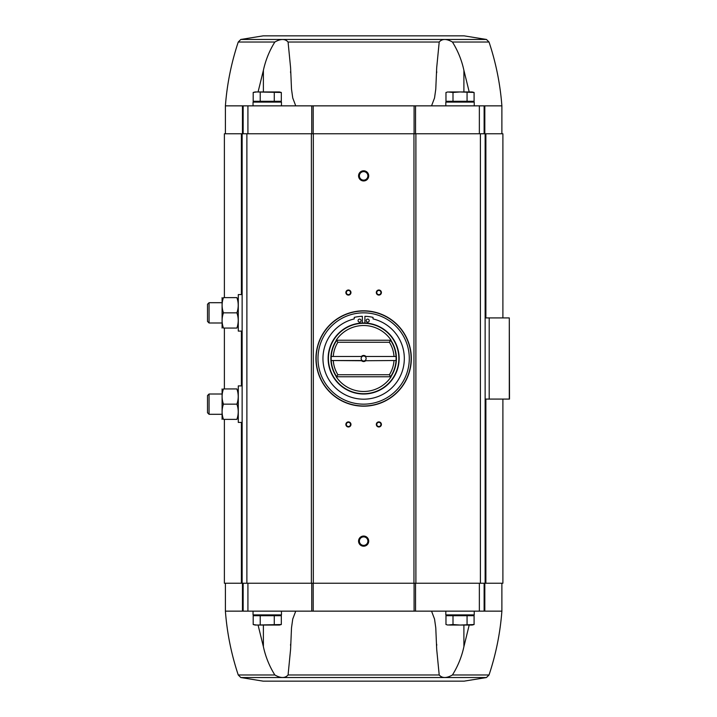 <?xml version="1.0" encoding="UTF-8"?>
<svg xmlns="http://www.w3.org/2000/svg" width="717" height="717" viewBox="0 0 717 717"><rect width="100%" height="100%" fill="white"/><g stroke="black" fill="none" stroke-linecap="round" stroke-linejoin="round"><path stroke-width="1.08" d="M469.205 91.955L463.899 70.32C461.703 60.183 457.885 50.755 452.436 42.025C446.566 38.664 442.156 38.664 439.207 42.025L436.698 67.685L435.775 89.168L434.538 97.96L431.544 105.856M263.175 35.85L464.105 35.85L263.175 35.85L240.822 39.462L238.25 42.025L274.844 42.025C280.714 38.664 285.124 38.664 288.073 42.025L290.591 67.685L291.505 89.168L292.742 97.96L295.736 105.856M452.436 42.025L489.03 42.025C495.949 62.773 500.233 84.05 501.882 105.856L484.817 105.856L484.817 133.765M484.817 105.856L243.153 105.856L243.153 133.765M238.25 42.025C231.331 62.773 227.047 84.05 225.398 105.856L243.153 105.856M256.704 625.045L253.191 624.534L255.073 625.045L279.424 625.045L281.315 624.534L281.315 615.706L253.191 615.706L253.191 624.534L256.704 625.045L281.315 624.534L279.2 624.955M449.487 625.045L472.207 625.045L474.089 624.534L474.089 615.706L445.974 615.706L445.974 624.534L447.856 625.045L453.001 624.534L460.027 625.045L474.089 624.534L471.983 624.955M241.396 294.579L241.396 133.765L224.385 133.765L224.385 297.627M241.396 133.765L502.895 133.765L502.895 317.918M469.205 625.045L463.899 646.68C461.703 656.817 457.885 666.245 452.436 674.975C446.566 678.336 442.156 678.336 439.207 674.975L436.698 649.315L435.775 627.832L434.538 619.04L431.544 611.144M295.736 611.144L292.742 619.04L291.505 627.832L290.591 649.315L288.073 674.975C285.124 678.336 280.714 678.336 274.844 674.975C269.422 666.29 265.604 656.862 263.39 646.68L258.075 625.045M464.105 681.15L263.175 681.15L464.105 681.15L486.458 677.538L489.03 674.975C495.949 654.227 500.233 632.95 501.882 611.144L225.398 611.144L225.398 583.235M502.895 399.082L502.895 583.235L485.884 583.235L485.884 399.082M224.385 419.373L224.385 583.235L485.884 583.235M509.294 399.082L509.294 317.918L509.491 399.082L489.2 399.082L489.2 317.918L485.14 317.918L485.14 133.765M489.2 399.082L485.14 399.082L485.14 317.918M509.294 317.918L489.2 317.918M485.14 583.235L485.14 399.082M242.14 583.235L242.14 133.765M363.644 170.798A5.073 5.073 0 0 1 368.036 178.408A5.073 5.073 0 0 1 359.244 178.408A5.073 5.073 0 0 1 363.644 170.798M363.644 536.056A5.073 5.073 0 0 1 368.036 543.665A5.073 5.073 0 0 1 359.244 543.665A5.073 5.073 0 0 1 363.644 536.056M348.417 421.91A2.536 2.536 0 0 1 350.622 425.719A2.536 2.536 0 0 1 346.221 425.719A2.536 2.536 0 0 1 348.417 421.91M348.417 290.009A2.536 2.536 0 0 1 350.622 293.818A2.536 2.536 0 0 1 346.221 293.818A2.536 2.536 0 0 1 348.417 290.009M378.863 290.009A2.536 2.536 0 0 1 381.059 293.818A2.536 2.536 0 0 1 376.667 293.818A2.536 2.536 0 0 1 378.863 290.009M378.863 421.91A2.536 2.536 0 0 1 381.059 425.719A2.536 2.536 0 0 1 376.667 425.719A2.536 2.536 0 0 1 378.863 421.91M378.863 422.349A2.097 2.097 0 0 1 380.673 425.495A2.097 2.097 0 0 1 377.043 425.495A2.097 2.097 0 0 1 378.863 422.349M378.863 290.457A2.097 2.097 0 0 1 380.673 293.603A2.097 2.097 0 0 1 377.043 293.603A2.097 2.097 0 0 1 378.863 290.457M348.417 290.457A2.097 2.097 0 0 1 350.237 293.603A2.097 2.097 0 0 1 346.607 293.603A2.097 2.097 0 0 1 348.417 290.457M348.417 422.349A2.097 2.097 0 0 1 350.237 425.495A2.097 2.097 0 0 1 346.607 425.495A2.097 2.097 0 0 1 348.417 422.349M243.153 611.144L243.153 583.235M484.127 611.144L484.127 583.235M484.127 105.856L484.127 133.765M255.942 614.899L255.18 615.706M253.047 611.144L253.047 614.899L281.458 614.899L281.458 611.144M448.725 614.899L447.955 615.706M445.822 611.144L445.822 614.899L474.233 614.899L474.233 611.144M467.063 615.706L467.063 624.534M453.001 615.706L453.001 624.534M260.226 615.706L260.226 624.534M274.279 615.706L274.279 624.534M274.844 42.025C269.422 50.71 265.604 60.138 263.39 70.32L258.075 91.955M253.047 105.856L253.047 102.101L281.458 102.101L281.458 105.856M255.942 102.101L255.18 101.294M256.704 91.955L253.191 92.466L255.073 91.955L279.424 91.955L281.315 92.466L281.315 101.294L253.191 101.294L253.191 92.466L256.704 91.955L281.315 92.466L279.2 92.045M445.822 105.856L445.822 102.101L474.233 102.101L474.233 105.856M448.725 102.101L447.955 101.294M449.487 91.955L472.207 91.955L474.089 92.466L474.089 101.294L445.974 101.294L445.974 92.466L447.856 91.955L453.001 92.466L460.027 91.955L474.089 92.466L471.983 92.045M467.063 101.294L467.063 92.466M453.001 101.294L453.001 92.466M260.226 101.294L260.226 92.466M274.279 101.294L274.279 92.466M363.644 536.881A4.248 4.248 0 0 1 367.319 543.253A4.248 4.248 0 0 1 359.961 543.253A4.248 4.248 0 0 1 363.644 536.881M363.644 171.623A4.248 4.248 0 0 1 367.319 177.995A4.248 4.248 0 0 1 359.961 177.995A4.248 4.248 0 0 1 363.644 171.623M365.706 360.732L394.216 360.526L365.706 360.732A3.047 3.047 0 0 1 361.574 360.732L331.236 360.526L362.193 360.526A2.492 2.492 0 0 1 362.193 356.474L331.236 356.474A32.471 32.471 0 0 0 336.793 376.766L336.183 376.766A32.973 32.973 0 0 0 391.097 376.766L390.487 376.766L389.385 374.731L337.895 374.731A30.437 30.437 0 0 1 333.288 360.732M394 356.268A30.437 30.437 0 0 0 389.385 342.269L390.487 340.234A32.471 32.471 0 0 1 396.044 356.474L365.087 356.474A2.492 2.492 0 0 1 365.087 360.526L365.625 360.526M361.655 356.474L331.236 356.474A32.471 32.471 0 0 1 336.793 340.234L336.183 340.234A32.973 32.973 0 0 1 391.097 340.234L390.846 340.234A32.767 32.767 0 0 1 390.846 376.766L390.487 376.766A32.471 32.471 0 0 0 396.044 360.526L394.216 360.526L396.044 360.526A32.471 32.471 0 0 0 396.044 356.474L365.625 356.474M394 360.732A30.437 30.437 0 0 1 389.385 374.731M361.574 356.268A3.047 3.047 0 0 1 365.706 356.268M389.385 342.269L337.895 342.269A30.437 30.437 0 0 0 333.288 356.268M337.895 374.731L336.434 376.766A32.767 32.767 0 0 1 336.434 340.234L337.895 342.269M363.644 322.991A35.509 35.509 0 0 1 394.395 376.255A35.509 35.509 0 0 1 332.885 376.255A35.509 35.509 0 0 1 363.644 322.991M363.644 312.845A45.655 45.655 0 0 1 403.178 381.327A45.655 45.655 0 0 1 324.102 381.327A45.655 45.655 0 0 1 363.644 312.845M363.644 310.811A47.689 47.689 0 0 1 404.935 382.34A47.689 47.689 0 0 1 322.345 382.34A47.689 47.689 0 0 1 363.644 310.811M362.372 323.008L362.372 316.314A41.452 41.452 0 0 0 354.252 317.371L354.252 318.913A40.69 40.69 0 0 0 330.089 381.516A40.69 40.69 0 0 0 397.191 381.516A40.69 40.69 0 0 0 373.028 318.913L373.028 317.371A41.452 41.452 0 0 0 364.908 316.314L364.908 323.008M369.219 320.616A1.524 1.524 0 0 0 366.943 319.298A1.524 1.524 0 0 0 366.943 321.933A1.524 1.524 0 0 0 369.219 320.616M361.108 320.616A1.524 1.524 0 0 0 358.823 319.298A1.524 1.524 0 0 0 358.823 321.933A1.524 1.524 0 0 0 361.108 320.616M390.487 340.234L336.793 340.234M390.487 376.766L336.793 376.766M365.087 360.526A2.492 2.492 0 0 1 362.193 360.526M362.193 356.474A2.492 2.492 0 0 1 365.087 356.474M242.14 422.421L238.286 422.421L238.286 385.898L242.14 385.898M222.091 388.937L222.091 419.373M223.453 419.373C221.67 414.318 221.67 409.246 223.453 404.155C221.67 399.1 221.67 394.027 223.453 388.937C221.67 388.937 221.67 388.937 223.453 388.937L236.879 388.937C238.662 394 238.662 399.073 236.879 404.155C238.662 409.219 238.662 414.292 236.879 419.373C238.662 419.373 238.662 419.373 236.879 419.373L223.453 419.373C221.67 419.373 221.67 419.373 223.453 419.373M236.879 404.155L223.453 404.155M236.879 388.937C238.662 388.937 238.662 388.937 236.879 388.937M209.059 414.301L209.059 394.009L207.509 395.569L207.509 412.75L209.059 414.301L222.046 414.301M242.14 331.102L238.286 331.102L238.286 294.579L242.14 294.579M222.091 297.627L222.091 328.063M223.453 328.063C221.67 323 221.67 317.927 223.453 312.845C221.67 307.781 221.67 302.708 223.453 297.627C221.67 297.627 221.67 297.627 223.453 297.627L236.879 297.627C238.662 302.682 238.662 307.754 236.879 312.845C238.662 317.9 238.662 322.973 236.879 328.063C238.662 328.063 238.662 328.063 236.879 328.063L223.453 328.063C221.67 328.063 221.67 328.063 223.453 328.063M236.879 312.845L223.453 312.845M236.879 297.627C238.662 297.627 238.662 297.627 236.879 297.627M209.059 322.991L209.059 302.699L207.509 304.25L207.509 321.431L209.059 322.991L222.046 322.991M288.073 42.025L439.207 42.025M439.207 674.975L288.073 674.975M274.844 674.975L238.25 674.975C231.331 654.227 227.047 632.95 225.398 611.144M486.458 677.538L240.822 677.538L238.25 674.975M489.03 674.975L452.436 674.975M241.396 583.235L241.396 422.421M241.396 385.898L241.396 331.102M246.881 583.235L246.881 133.765M311.384 583.235L311.384 133.765M313.32 583.235L313.32 133.765M413.96 583.235L413.96 133.765M415.896 583.235L415.896 133.765M480.399 583.235L480.399 133.765M485.884 317.918L485.884 133.765M242.463 611.144L242.463 583.235M247.921 611.144L247.921 583.235M311.743 611.144L311.743 583.235M313.195 611.144L313.195 583.235M414.085 611.144L414.085 583.235M415.537 611.144L415.537 583.235M479.359 611.144L479.359 583.235M484.817 611.144L484.817 583.235M436.707 644.305L436.707 645.497M463.899 646.68L463.899 625.045M263.39 646.68L263.39 625.045M290.582 644.305L290.573 645.497M242.463 105.856L242.463 133.765M247.921 105.856L247.921 133.765M311.743 105.856L311.743 133.765M313.195 105.856L313.195 133.765M414.085 105.856L414.085 133.765M415.537 105.856L415.537 133.765M479.359 105.856L479.359 133.765M240.822 39.462L486.458 39.462L489.03 42.025M463.899 70.32L463.899 91.955M436.707 72.695L436.707 71.503M263.39 70.32L263.39 91.955M290.582 72.695L290.573 71.503M363.644 323.286A35.214 35.214 0 0 1 394.135 376.111A35.214 35.214 0 0 1 333.145 376.111A35.214 35.214 0 0 1 363.644 323.286M363.644 311.017A47.483 47.483 0 0 1 404.764 382.242A47.483 47.483 0 0 1 322.516 382.242A47.483 47.483 0 0 1 363.644 311.017M224.385 388.937L224.385 328.063M501.882 611.144L501.882 583.235M240.822 677.538L263.175 681.15M501.882 105.856L501.882 133.765M225.398 105.856L225.398 133.765M278.563 614.899L279.325 615.706M471.338 614.899L472.1 615.706M486.458 39.462L464.105 35.85M278.563 102.101L279.325 101.294M471.338 102.101L472.1 101.294M209.059 394.009L222.046 394.009M209.059 302.699L222.046 302.699"/></g></svg>
